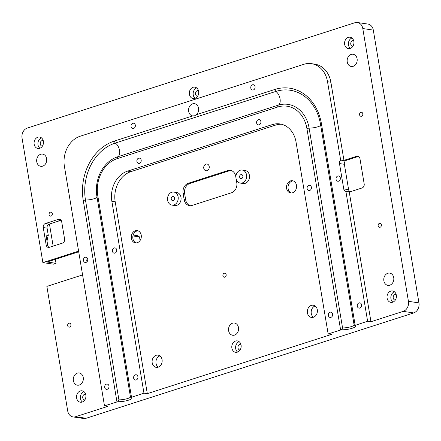 <?xml version="1.0" encoding="UTF-8"?>
<svg xmlns="http://www.w3.org/2000/svg" width="441" height="441" viewBox="0 0 441 441"><rect width="100%" height="100%" fill="white"/><g stroke="black" fill="none" stroke-linecap="round" stroke-linejoin="round"><path stroke-width="0.66" d="M49.111 247.395A3.296 2.668 98.5 0 1 47.705 245.235L46.007 235.097L48.301 235.439L47.077 228.129L43.257 227.562L46.178 245.009A3.296 2.668 -81.5 0 0 48.323 247.418A3.296 2.668 -81.5 0 0 49.337 247.335L62.495 243.101A3.296 2.668 -81.5 0 0 64.595 239.083L61.674 221.641A3.296 2.668 -81.5 0 0 59.529 219.227A3.296 2.668 -81.5 0 0 58.515 219.315L45.357 223.543A3.296 2.668 -81.5 0 0 43.257 227.562M47.077 228.129A3.296 2.668 -81.5 0 1 49.177 224.111L60.72 220.401L58.427 220.059L60.042 219.541A3.296 2.668 98.5 0 1 60.274 219.48M78.713 251.811L47.044 261.993L56.024 263.327L55.357 259.319M291.407 192.982A6.18 5.005 98.5 0 1 288.045 187.012A6.18 5.005 98.5 0 1 292.069 181.108A6.18 5.005 98.5 0 1 293.199 180.904M190.297 205.726A8.236 6.67 98.5 0 1 185.683 199.861L184.625 193.516A8.236 6.67 98.5 0 1 189.873 183.473L229.342 170.777A8.236 6.67 98.5 0 1 231.106 170.502M358.539 156.406A3.296 2.668 98.5 0 0 358.307 156.467L346.466 160.276A3.296 2.668 98.5 0 0 344.366 164.289L348.611 189.669L343.737 188.941A3.296 2.668 -81.5 0 0 345.876 191.355L367.612 321.235L370.958 321.732L349.222 191.852A3.296 2.668 -81.5 0 0 349.233 191.852A3.296 2.668 -81.5 0 0 350.248 191.763L362.089 187.96A3.296 2.668 -81.5 0 0 364.189 183.941L359.939 158.562A3.296 2.668 -81.5 0 0 357.794 156.153A3.296 2.668 -81.5 0 0 356.78 156.241L344.939 160.044A3.296 2.668 -81.5 0 0 343.991 160.596L330.882 82.258A24.713 20.016 -81.5 0 0 314.78 64.154L311.434 63.658A24.713 20.016 -81.5 0 0 303.821 64.314L80.168 136.236A24.713 20.016 -81.5 0 0 64.414 166.373L104.489 405.852L117.912 401.668A8.362 1.819 -9.5 0 0 127.526 400.472A8.362 1.819 -9.5 0 0 131.892 397.832A8.362 1.819 -9.5 0 0 131.104 397.424L143.959 393.157L111.849 201.256A24.713 20.016 -81.5 0 1 127.598 171.125L272.317 124.588A24.713 20.016 -81.5 0 1 279.93 123.932A24.713 20.016 -81.5 0 1 296.032 142.03L328.143 333.931L341.566 329.747A8.362 1.819 -9.5 0 0 351.179 328.551A8.362 1.819 -9.5 0 0 355.54 325.91A8.362 1.819 -9.5 0 0 354.757 325.502L367.612 321.235M350.016 191.824A3.296 2.668 98.5 0 1 348.611 189.669M136.164 242.903A6.18 5.005 98.5 0 1 132.807 236.933A6.18 5.005 98.5 0 1 136.831 231.029A6.18 5.005 98.5 0 1 137.956 230.825M133.154 235.047L137.917 235.753L139.499 236.916L140.095 240.494M132.928 235.941L139.499 236.916M252.489 84.799A2.668 2.161 98.5 0 1 253.31 84.727A2.668 2.161 98.5 0 1 255.091 87.186A2.668 2.161 98.5 0 1 253.349 89.942A2.668 2.161 98.5 0 1 252.522 90.014A2.668 2.161 98.5 0 1 250.742 87.555A2.668 2.161 98.5 0 1 252.489 84.799M343.991 160.596L340.645 160.1L327.536 81.761A24.713 20.016 -81.5 0 0 311.434 63.658M82.577 274.914L46.862 286.402L67.699 410.896A8.236 6.67 -81.5 0 0 73.063 416.932A8.236 6.67 -81.5 0 0 75.604 416.712L107.836 406.348L104.489 405.852M73.063 416.932L83.575 418.492A8.236 6.67 -81.5 0 0 86.116 418.272L413.697 312.928A8.236 6.67 -81.5 0 0 418.95 302.884L408.438 301.324A8.236 6.67 -81.5 0 1 403.19 311.368L370.958 321.732M49.447 224.022L53.146 246.111M357.425 22.508L367.937 24.068A8.236 6.67 -81.5 0 1 373.301 30.104L362.789 28.538A8.236 6.67 -81.5 0 0 357.425 22.508A8.236 6.67 -81.5 0 0 354.884 22.728L27.303 128.072A8.236 6.67 -81.5 0 0 22.05 138.116L42.882 262.61L53.394 264.176L56.024 263.327M373.301 30.104L418.95 302.884M328.143 333.931L331.489 334.427L147.305 393.653L143.959 393.157M147.305 393.653L115.189 201.757L111.849 201.256M87.522 258.437A2.668 2.161 -81.5 0 0 87.031 261.733M362.789 28.538L408.438 301.324M395.301 300.112A2.883 2.337 98.5 0 1 395.114 300.095A2.883 2.337 98.5 0 1 393.19 297.443A2.883 2.337 98.5 0 1 395.075 294.467A2.883 2.337 98.5 0 1 395.963 294.39A2.883 2.337 98.5 0 1 396.145 294.423M351.179 54.419A6.18 5.005 98.5 0 1 353.081 54.254A6.18 5.005 98.5 0 1 357.204 59.932A6.18 5.005 98.5 0 1 353.169 66.315A6.18 5.005 98.5 0 1 351.268 66.481A6.18 5.005 98.5 0 1 347.139 60.803A6.18 5.005 98.5 0 1 351.179 54.419M387.804 273.282A6.18 5.005 98.5 0 1 389.706 273.117A6.18 5.005 98.5 0 1 393.83 278.795A6.18 5.005 98.5 0 1 389.794 285.173A6.18 5.005 98.5 0 1 387.887 285.338A6.18 5.005 98.5 0 1 383.764 279.66A6.18 5.005 98.5 0 1 387.804 273.282M232.561 323.203A6.18 5.005 98.5 0 1 234.463 323.038A6.18 5.005 98.5 0 1 238.592 328.716A6.18 5.005 98.5 0 1 234.551 335.094A6.18 5.005 98.5 0 1 232.65 335.259A6.18 5.005 98.5 0 1 228.526 329.581A6.18 5.005 98.5 0 1 232.561 323.203M40.693 154.262A6.18 5.005 98.5 0 1 42.601 154.102A6.18 5.005 98.5 0 1 46.724 159.78A6.18 5.005 98.5 0 1 42.689 166.158A6.18 5.005 98.5 0 1 40.781 166.323A6.18 5.005 98.5 0 1 36.658 160.645A6.18 5.005 98.5 0 1 40.693 154.262M77.318 373.125A6.18 5.005 98.5 0 1 79.226 372.959A6.18 5.005 98.5 0 1 83.349 378.637A6.18 5.005 98.5 0 1 79.308 385.021A6.18 5.005 98.5 0 1 77.407 385.18A6.18 5.005 98.5 0 1 73.283 379.503A6.18 5.005 98.5 0 1 77.318 373.125M352.839 46.36A2.883 2.337 98.5 0 1 352.651 46.344A2.883 2.337 98.5 0 1 350.727 43.692A2.883 2.337 98.5 0 1 352.613 40.715A2.883 2.337 98.5 0 1 353.5 40.638A2.883 2.337 98.5 0 1 353.682 40.671M240.058 350.033A2.883 2.337 98.5 0 1 239.876 350.016A2.883 2.337 98.5 0 1 237.947 347.365A2.883 2.337 98.5 0 1 239.832 344.388A2.883 2.337 98.5 0 1 240.72 344.311A2.883 2.337 98.5 0 1 240.902 344.349M197.596 96.281A2.883 2.337 98.5 0 1 197.414 96.265A2.883 2.337 98.5 0 1 195.484 93.613A2.883 2.337 98.5 0 1 197.37 90.637A2.883 2.337 98.5 0 1 198.257 90.559A2.883 2.337 98.5 0 1 198.439 90.598M84.821 399.954A2.883 2.337 98.5 0 1 84.633 399.937A2.883 2.337 98.5 0 1 82.71 397.286A2.883 2.337 98.5 0 1 84.595 394.309A2.883 2.337 98.5 0 1 85.482 394.232A2.883 2.337 98.5 0 1 85.664 394.271M42.353 146.203A2.883 2.337 98.5 0 1 42.171 146.186A2.883 2.337 98.5 0 1 40.247 143.534A2.883 2.337 98.5 0 1 42.132 140.558A2.883 2.337 98.5 0 1 43.02 140.481A2.883 2.337 98.5 0 1 43.201 140.519M281.59 124.268A24.713 20.016 -81.5 0 0 275.658 125.084L130.944 171.621A24.713 20.016 -81.5 0 0 115.189 201.757M242.335 182.916A6.587 5.336 -81.5 0 0 246.646 176.113A6.587 5.336 -81.5 0 0 242.241 170.055A6.587 5.336 -81.5 0 0 240.213 170.232A6.587 5.336 -81.5 0 0 235.907 177.034A6.587 5.336 -81.5 0 0 240.306 183.092A6.587 5.336 -81.5 0 0 242.335 182.916M241.602 178.522A2.023 1.643 -81.5 0 0 242.925 176.433A2.023 1.643 -81.5 0 0 241.574 174.57A2.023 1.643 -81.5 0 0 240.951 174.625A2.023 1.643 -81.5 0 0 239.623 176.714A2.023 1.643 -81.5 0 0 240.979 178.577A2.023 1.643 -81.5 0 0 241.602 178.522M240.306 183.092L243.173 183.517A6.587 5.336 -81.5 0 0 245.202 183.346A6.587 5.336 -81.5 0 0 249.512 176.538A6.587 5.336 -81.5 0 0 245.113 170.48L242.241 170.055M173.925 204.916A6.587 5.336 -81.5 0 0 178.23 198.114A6.587 5.336 -81.5 0 0 173.831 192.055A6.587 5.336 -81.5 0 0 171.803 192.232A6.587 5.336 -81.5 0 0 167.497 199.034A6.587 5.336 -81.5 0 0 171.896 205.093A6.587 5.336 -81.5 0 0 173.925 204.916M172.536 196.625A2.023 1.643 -81.5 0 0 171.213 198.715A2.023 1.643 -81.5 0 0 172.569 200.578A2.023 1.643 -81.5 0 0 173.192 200.523A2.023 1.643 -81.5 0 0 174.515 198.433A2.023 1.643 -81.5 0 0 173.164 196.57A2.023 1.643 -81.5 0 0 172.536 196.625M171.896 205.093L174.763 205.517A6.587 5.336 -81.5 0 0 176.791 205.346A6.587 5.336 -81.5 0 0 181.097 198.538A6.587 5.336 -81.5 0 0 176.698 192.48L173.831 192.055M237.616 352.072A5.766 4.669 98.5 0 1 235.676 346.477A5.766 4.669 98.5 0 1 239.16 341.687M237.407 352.144A5.766 4.669 98.5 0 1 235.626 352.298A5.766 4.669 98.5 0 1 231.779 347.001A5.766 4.669 98.5 0 1 235.549 341.042A5.766 4.669 98.5 0 1 237.324 340.893A5.766 4.669 98.5 0 1 241.172 346.191A5.766 4.669 98.5 0 1 237.407 352.144M224.204 273.277A2.023 1.643 -81.5 0 0 222.881 275.371A2.023 1.643 -81.5 0 0 224.237 277.229A2.023 1.643 -81.5 0 0 224.86 277.18A2.023 1.643 -81.5 0 0 226.183 275.085A2.023 1.643 -81.5 0 0 224.833 273.222A2.023 1.643 -81.5 0 0 224.204 273.277M205.936 164.107A3.407 2.756 98.5 0 1 206.989 164.013A3.407 2.756 98.5 0 1 209.26 167.145A3.407 2.756 98.5 0 1 207.033 170.661A3.407 2.756 98.5 0 1 205.986 170.75A3.407 2.756 98.5 0 1 203.714 167.624A3.407 2.756 98.5 0 1 205.936 164.107M82.373 401.994A5.766 4.669 98.5 0 1 80.438 396.398A5.766 4.669 98.5 0 1 83.917 391.608M82.164 402.065A5.766 4.669 98.5 0 1 80.389 402.22A5.766 4.669 98.5 0 1 76.536 396.922A5.766 4.669 98.5 0 1 80.306 390.963A5.766 4.669 98.5 0 1 82.081 390.814A5.766 4.669 98.5 0 1 85.934 396.112A5.766 4.669 98.5 0 1 82.164 402.065M68.967 323.198A2.023 1.643 -81.5 0 0 67.644 325.293A2.023 1.643 -81.5 0 0 68.994 327.15A2.023 1.643 -81.5 0 0 69.617 327.101A2.023 1.643 -81.5 0 0 70.94 325.006A2.023 1.643 -81.5 0 0 69.59 323.143A2.023 1.643 -81.5 0 0 68.967 323.198M39.911 148.242A5.766 4.669 98.5 0 1 37.976 142.647A5.766 4.669 98.5 0 1 41.454 137.857M39.701 148.314A5.766 4.669 98.5 0 1 37.926 148.468A5.766 4.669 98.5 0 1 34.073 143.171A5.766 4.669 98.5 0 1 37.843 137.217A5.766 4.669 98.5 0 1 39.618 137.063A5.766 4.669 98.5 0 1 43.472 142.36A5.766 4.669 98.5 0 1 39.701 148.314M195.154 98.321A5.766 4.669 98.5 0 1 193.213 92.726A5.766 4.669 98.5 0 1 196.697 87.935M194.944 98.393A5.766 4.669 98.5 0 1 193.164 98.547A5.766 4.669 98.5 0 1 189.316 93.249A5.766 4.669 98.5 0 1 193.086 87.29A5.766 4.669 98.5 0 1 194.861 87.142A5.766 4.669 98.5 0 1 198.709 92.439A5.766 4.669 98.5 0 1 194.944 98.393M350.391 48.4A5.766 4.669 98.5 0 1 348.456 42.805A5.766 4.669 98.5 0 1 351.935 38.014M350.182 48.471A5.766 4.669 98.5 0 1 348.407 48.626A5.766 4.669 98.5 0 1 344.559 43.328A5.766 4.669 98.5 0 1 348.324 37.369A5.766 4.669 98.5 0 1 350.099 37.22A5.766 4.669 98.5 0 1 353.952 42.518A5.766 4.669 98.5 0 1 350.182 48.471M390.787 291.121A5.766 4.669 98.5 0 1 392.567 290.966A5.766 4.669 98.5 0 1 396.415 296.269A5.766 4.669 98.5 0 1 392.644 302.223A5.766 4.669 98.5 0 1 390.869 302.377A5.766 4.669 98.5 0 1 387.022 297.08A5.766 4.669 98.5 0 1 390.787 291.121M392.854 302.151A5.766 4.669 98.5 0 1 390.919 296.556A5.766 4.669 98.5 0 1 394.397 291.766M379.447 223.355A2.023 1.643 -81.5 0 0 378.124 225.445A2.023 1.643 -81.5 0 0 379.475 227.308A2.023 1.643 -81.5 0 0 380.098 227.253A2.023 1.643 -81.5 0 0 381.426 225.164A2.023 1.643 -81.5 0 0 380.07 223.3A2.023 1.643 -81.5 0 0 379.447 223.355M360.87 112.339A2.023 1.643 -81.5 0 0 359.547 114.428A2.023 1.643 -81.5 0 0 360.898 116.292A2.023 1.643 -81.5 0 0 361.521 116.237A2.023 1.643 -81.5 0 0 362.844 114.147A2.023 1.643 -81.5 0 0 361.493 112.284A2.023 1.643 -81.5 0 0 360.87 112.339M50.39 212.182A2.023 1.643 -81.5 0 0 49.067 214.276A2.023 1.643 -81.5 0 0 50.417 216.134A2.023 1.643 -81.5 0 0 51.04 216.084A2.023 1.643 -81.5 0 0 52.363 213.99A2.023 1.643 -81.5 0 0 51.013 212.132A2.023 1.643 -81.5 0 0 50.39 212.182M60.263 220.55L60.5 220.583A4.945 4.002 -81.5 0 0 61.332 220.599M135.304 230.803A6.18 5.005 -81.5 0 0 131.264 237.186A6.18 5.005 -81.5 0 0 135.387 242.864A6.18 5.005 -81.5 0 0 137.294 242.699A6.18 5.005 -81.5 0 0 141.329 236.315A6.18 5.005 -81.5 0 0 137.206 230.637A6.18 5.005 -81.5 0 0 135.304 230.803M236.128 178.831L236.778 182.712A8.236 6.67 -81.5 0 1 231.531 192.756L192.061 205.445A8.236 6.67 -81.5 0 1 189.52 205.666A8.236 6.67 -81.5 0 1 184.156 199.635L183.092 193.29A8.236 6.67 -81.5 0 1 188.346 183.247L227.815 170.551A8.236 6.67 -81.5 0 1 230.351 170.336A8.236 6.67 -81.5 0 1 235.72 176.367L235.941 177.684M158.126 367.193A6.18 5.005 -81.5 0 0 162.161 360.815A6.18 5.005 -81.5 0 0 158.038 355.137A6.18 5.005 -81.5 0 0 156.136 355.297A6.18 5.005 -81.5 0 0 152.095 361.681A6.18 5.005 -81.5 0 0 156.224 367.359A6.18 5.005 -81.5 0 0 158.126 367.193M292.532 192.778A6.18 5.005 -81.5 0 0 296.572 186.394A6.18 5.005 -81.5 0 0 292.444 180.716A6.18 5.005 -81.5 0 0 290.542 180.882A6.18 5.005 -81.5 0 0 286.507 187.26A6.18 5.005 -81.5 0 0 290.63 192.938A6.18 5.005 -81.5 0 0 292.532 192.778M313.369 317.272A6.18 5.005 -81.5 0 0 317.404 310.894A6.18 5.005 -81.5 0 0 313.281 305.216A6.18 5.005 -81.5 0 0 311.374 305.376A6.18 5.005 -81.5 0 0 307.338 311.759A6.18 5.005 -81.5 0 0 311.462 317.437A6.18 5.005 -81.5 0 0 313.369 317.272M42.882 262.61L78.597 251.127M330.915 317.36A2.668 2.161 98.5 0 1 330.094 317.432A2.668 2.161 98.5 0 1 328.308 314.979A2.668 2.161 98.5 0 1 330.055 312.217A2.668 2.161 98.5 0 1 330.877 312.151A2.668 2.161 98.5 0 1 332.663 314.604A2.668 2.161 98.5 0 1 330.915 317.36M313.446 317.244A6.18 5.005 98.5 0 1 311.241 311.159A6.18 5.005 98.5 0 1 315.122 305.971M158.203 367.166A6.18 5.005 98.5 0 1 156.004 361.08A6.18 5.005 98.5 0 1 159.879 355.893M135.348 374.833A2.668 2.161 98.5 0 1 136.17 374.762A2.668 2.161 98.5 0 1 137.95 377.215A2.668 2.161 98.5 0 1 136.208 379.977A2.668 2.161 98.5 0 1 135.387 380.048A2.668 2.161 98.5 0 1 133.601 377.59A2.668 2.161 98.5 0 1 135.348 374.833M107.262 389.282A2.668 2.161 98.5 0 1 106.441 389.353A2.668 2.161 98.5 0 1 104.66 386.9A2.668 2.161 98.5 0 1 106.402 384.139A2.668 2.161 98.5 0 1 107.224 384.072A2.668 2.161 98.5 0 1 109.01 386.525A2.668 2.161 98.5 0 1 107.262 389.282M359.002 302.912A2.668 2.161 98.5 0 1 359.823 302.84A2.668 2.161 98.5 0 1 361.603 305.293A2.668 2.161 98.5 0 1 359.862 308.055A2.668 2.161 98.5 0 1 359.035 308.127A2.668 2.161 98.5 0 1 357.254 305.668A2.668 2.161 98.5 0 1 359.002 302.912M258.327 119.693A2.668 2.161 98.5 0 1 259.148 119.621A2.668 2.161 98.5 0 1 260.929 122.074A2.668 2.161 98.5 0 1 259.187 124.831A2.668 2.161 98.5 0 1 258.365 124.902A2.668 2.161 98.5 0 1 256.579 122.449A2.668 2.161 98.5 0 1 258.327 119.693M138.606 158.192A2.668 2.161 98.5 0 1 139.428 158.121A2.668 2.161 98.5 0 1 141.214 160.574A2.668 2.161 98.5 0 1 139.466 163.33A2.668 2.161 98.5 0 1 138.645 163.402A2.668 2.161 98.5 0 1 136.859 160.948A2.668 2.161 98.5 0 1 138.606 158.192M132.769 123.298A2.668 2.161 98.5 0 1 133.59 123.226A2.668 2.161 98.5 0 1 135.37 125.685A2.668 2.161 98.5 0 1 133.629 128.441A2.668 2.161 98.5 0 1 132.802 128.513A2.668 2.161 98.5 0 1 131.021 126.054A2.668 2.161 98.5 0 1 132.769 123.298M349.222 191.852L345.876 191.355M340.645 160.1A3.296 2.668 -81.5 0 0 339.493 163.567L343.737 188.941M337.767 176.036A2.668 2.161 98.5 0 1 338.589 175.965A2.668 2.161 98.5 0 1 340.375 178.418A2.668 2.161 98.5 0 1 338.627 181.179A2.668 2.161 98.5 0 1 337.806 181.251A2.668 2.161 98.5 0 1 336.02 178.792A2.668 2.161 98.5 0 1 337.767 176.036M85.174 257.268A2.668 2.161 98.5 0 1 85.995 257.197A2.668 2.161 98.5 0 1 87.776 259.65A2.668 2.161 98.5 0 1 86.034 262.406A2.668 2.161 98.5 0 1 85.212 262.478A2.668 2.161 98.5 0 1 83.426 260.025A2.668 2.161 98.5 0 1 85.174 257.268M308.827 185.347A2.668 2.161 98.5 0 1 309.648 185.275A2.668 2.161 98.5 0 1 311.429 187.728A2.668 2.161 98.5 0 1 309.687 190.484A2.668 2.161 98.5 0 1 308.86 190.556A2.668 2.161 98.5 0 1 307.079 188.103A2.668 2.161 98.5 0 1 308.827 185.347M114.114 247.958A2.668 2.161 98.5 0 1 114.936 247.886A2.668 2.161 98.5 0 1 116.722 250.339A2.668 2.161 98.5 0 1 114.974 253.101A2.668 2.161 98.5 0 1 114.153 253.173A2.668 2.161 98.5 0 1 112.372 250.714A2.668 2.161 98.5 0 1 114.114 247.958M60.72 220.401A24.713 20.016 98.5 0 1 61.101 220.224M47.033 241.21A24.713 20.016 98.5 0 1 48.301 235.439M131.104 397.424L130.327 396.178L96.888 196.35A32.391 26.234 -81.5 0 1 117.367 156.908A32.391 26.234 -81.5 0 1 117.532 156.853L278.034 105.239A7.414 4.035 72.2 0 0 280.052 98.828A7.414 4.035 72.2 0 0 275.73 91.469L274.76 89.49L196.372 114.699L194.735 115.763L192.645 115.9A6.18 5.005 98.5 0 1 188.555 110.206A6.18 5.005 98.5 0 1 192.59 103.844A6.18 5.005 98.5 0 1 194.498 103.679A6.18 5.005 98.5 0 1 198.516 108.183A6.18 5.005 98.5 0 1 196.372 114.699M130.762 396.856A7.414 1.615 -9.5 0 1 126.302 398.907A7.414 1.615 -9.5 0 1 118.905 399.849L85.466 200.021L83.244 200.429L116.953 401.845M340.606 329.923L306.897 128.507A30.435 24.652 -81.5 0 0 277.692 107.025L117.19 158.639L117.532 156.853A7.414 4.035 72.2 0 0 119.544 150.442A7.414 4.035 72.2 0 0 115.228 143.088L275.73 91.469A46.691 37.821 -81.5 0 1 303.722 95.741A46.691 37.821 -81.5 0 1 320.535 124.428L321.445 123.827A48.648 39.409 -81.5 0 0 274.76 89.49M117.19 158.639A30.435 24.652 -81.5 0 0 97.792 195.749L96.888 196.35M131.495 397.165L97.792 195.749M192.684 115.906L114.258 141.103A48.648 39.409 -81.5 0 0 83.244 200.429M354.41 324.934A7.414 1.615 -9.5 0 1 349.95 326.985A7.414 1.615 -9.5 0 1 342.558 327.928L309.113 128.099A32.391 26.234 -81.5 0 0 278.034 105.239L277.692 107.025M114.258 141.103L115.228 143.088A46.691 37.821 -81.5 0 0 85.466 200.021A7.414 1.615 -9.5 0 0 97.059 197.37M354.757 325.502L353.98 324.256L320.535 124.428M355.148 325.243L321.445 123.827M342.558 327.928L341.566 329.747M118.905 399.849L117.912 401.668M330.882 82.258L327.536 81.761M413.697 312.928L403.19 311.368M130.944 171.621L127.598 171.125M275.658 125.084L272.317 124.588M86.116 418.272L75.604 416.712M49.177 224.111L45.357 223.543M344.366 164.289L339.493 163.567M346.466 160.276L344.939 160.044M358.307 156.467L356.78 156.241M229.342 170.777L227.815 170.551M189.873 183.473L188.346 183.247M184.625 193.516L183.092 193.29M185.683 199.861L184.156 199.635M47.705 245.235L46.178 245.009M60.042 219.541L58.515 219.315M306.897 128.507L309.113 128.099A7.414 1.615 170.5 0 0 320.706 125.448"/></g></svg>
